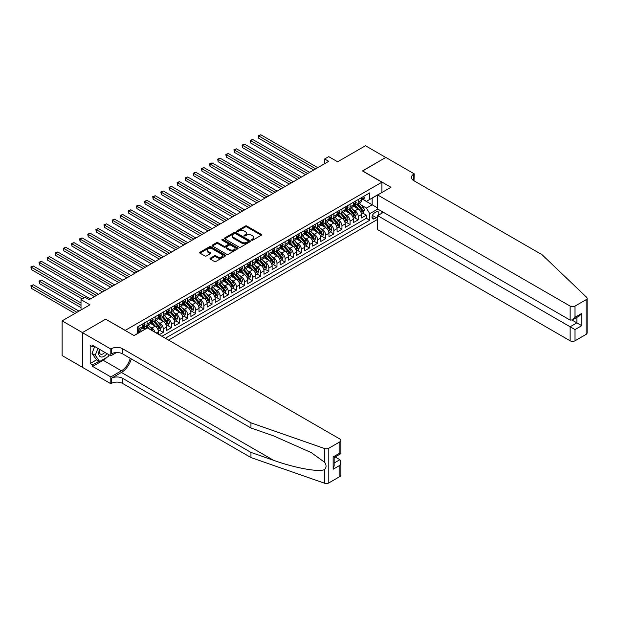 <?xml version="1.0" encoding="UTF-8"?>
<svg xmlns="http://www.w3.org/2000/svg" width="618" height="618" viewBox="0 0 618 618"><rect width="100%" height="100%" fill="white"/><g stroke="black" fill="none" stroke-linecap="round" stroke-linejoin="round"><path stroke-width="0.93" d="M251.665 240.163A0.788 0.456 0 0 0 252.785 240.163L261.252 235.273A1.128 0.649 0 0 0 261.584 234.809A1.128 0.649 0 0 0 261.252 234.353L246.906 226.064A1.128 0.649 0 0 0 245.307 226.064L236.841 230.954A0.788 0.456 0 0 0 237.953 231.603L239.05 230.97A3.608 2.086 0 0 1 244.156 230.97L245.346 231.657A3.608 2.086 0 0 1 246.404 233.133A3.608 2.086 0 0 1 245.346 234.601L244.257 235.234A0.788 0.456 0 0 0 245.369 235.883L246.466 235.249A3.608 2.086 0 0 1 251.565 235.249L252.762 235.937A3.608 2.086 0 0 1 253.82 237.412A3.608 2.086 0 0 1 252.762 238.88L251.665 239.514A0.788 0.456 0 0 0 251.665 240.163L251.665 239.514M210.313 258.193A1.128 0.649 0 0 0 209.981 258.648A1.128 0.649 0 0 0 210.313 259.112L214.338 261.437A1.128 0.649 0 0 0 215.937 261.437L225.338 256.006A1.128 0.649 0 0 0 225.67 255.543A1.128 0.649 0 0 0 225.338 255.087L210.993 246.798A1.128 0.649 0 0 0 209.394 246.798L199.993 252.229A1.128 0.649 0 0 0 199.66 252.692A1.128 0.649 0 0 0 199.993 253.148L204.852 255.96A1.128 0.649 0 0 0 206.443 255.96L210.475 253.635A1.128 0.649 0 0 0 210.8 253.171A1.128 0.649 0 0 0 210.475 252.716L208.057 251.325A3.013 1.738 0 0 1 207.177 250.089A3.013 1.738 0 0 1 209.038 248.482A3.013 1.738 0 0 1 212.329 248.861L221.769 254.315A3.013 1.738 0 0 1 222.658 255.543A3.013 1.738 0 0 1 220.796 257.15A3.013 1.738 0 0 1 217.505 256.779L215.937 255.867A1.128 0.649 0 0 0 214.338 255.867L210.313 258.193L210.313 259.112M105.778 319.251L125.276 330.36L381.916 182.194L362.426 170.939L385.771 157.459L365.47 145.732L337.652 161.792L328.722 156.64L324.659 158.981L328.722 161.329L89.131 299.653L85.068 297.304L81.012 299.653L81.012 309.966M105.778 319.112L82.433 332.592L62.124 320.866L89.942 304.805L81.012 299.653M239.135 247.123A1.128 0.649 0 0 0 240.726 247.123L250.136 241.692A1.128 0.649 0 0 0 250.46 241.229A1.128 0.649 0 0 0 250.136 240.773L235.782 232.484A1.128 0.649 0 0 0 234.191 232.484L224.782 237.915A1.128 0.649 0 0 0 224.45 238.378A1.128 0.649 0 0 0 224.782 238.834L239.135 247.123M222.349 240.332A0.788 0.456 0 0 1 223.144 240.441L237.721 248.853L228.328 254.276A1.128 0.649 0 0 1 226.736 254.276L212.383 245.995L216.408 243.685L216.408 242.75L212.383 245.076A1.128 0.649 0 0 0 212.059 245.531A1.128 0.649 0 0 0 212.383 245.995L212.383 245.076M216.408 243.685A1.128 0.649 0 0 1 218.007 243.685L218.007 242.75A1.128 0.649 0 0 0 216.408 242.75M218.007 242.75L223.824 246.111A1.128 0.649 0 0 0 225.423 246.111L228.088 244.566A1.128 0.649 0 0 0 228.421 244.11A1.128 0.649 0 0 0 228.088 243.646L222.032 240.147A0.788 0.456 0 0 1 223.144 239.506L237.737 247.926A1.128 0.649 0 0 1 238.069 248.39A1.128 0.649 0 0 1 237.737 248.845L237.737 247.926M82.387 367.262L62.124 355.566L62.124 320.866M159.22 334.724L163.283 332.376L159.583 330.244M157.992 322.156L160.031 323.33A4.596 2.65 60 0 1 163.283 328.954L166.528 327.076L166.528 330.506L171.402 327.687L167.71 325.555M166.118 317.467L168.158 318.641A4.596 2.65 60 0 1 171.402 324.265L174.655 322.395L174.655 325.817L179.521 322.998L175.829 320.866M174.237 312.778L176.277 313.952A4.596 2.65 60 0 1 179.521 319.576L182.773 317.706L182.773 321.128L187.648 318.309L183.948 316.177M182.356 308.088L184.396 309.263A4.596 2.65 60 0 1 187.648 314.886L190.892 313.017L190.892 316.439L195.767 313.62L192.074 311.487M190.483 303.399L192.522 304.574A4.596 2.65 60 0 1 195.767 310.197L199.019 308.328L199.019 311.75L203.886 308.93L200.193 306.798M198.602 298.71L200.641 299.885A4.596 2.65 60 0 1 203.886 305.508L207.138 303.639L207.138 307.061L212.013 304.241L208.312 302.109M206.721 294.021L208.76 295.195A4.596 2.65 60 0 1 212.013 300.819L215.257 298.95L215.257 302.372L220.132 299.56L216.439 297.42M214.848 289.332L216.887 290.506A4.596 2.65 60 0 1 220.132 296.13L223.384 294.261L223.384 297.683L228.251 294.871L224.558 292.731M222.967 284.643L225.006 285.817A4.596 2.65 60 0 1 228.251 291.441L231.503 289.572L231.503 292.994L236.377 290.182L232.677 288.042M231.086 279.954L233.125 281.128A4.596 2.65 60 0 1 236.377 286.752L239.622 284.883L239.622 288.305L244.496 285.493L240.804 283.353M239.212 275.265L241.252 276.439A4.596 2.65 60 0 1 244.496 282.063L247.748 280.193L247.748 283.616L252.615 280.804L248.923 278.664M247.331 270.576L249.371 271.75A4.596 2.65 60 0 1 252.615 277.374L255.867 275.504L255.867 278.927L260.742 276.115L257.042 273.975M255.45 265.887L257.49 267.061A4.596 2.65 60 0 1 260.742 272.685L263.986 270.815L263.986 274.238L268.861 271.426L265.168 269.286M263.577 261.198L265.616 262.372A4.596 2.65 60 0 1 268.861 268.003L272.113 266.126L272.113 269.548L276.98 266.737L273.287 264.597M271.696 256.509L273.735 257.683A4.596 2.65 60 0 1 276.98 263.314L280.232 261.437L280.232 264.859L285.107 262.047L281.406 259.908M279.815 251.82L281.854 252.994A4.596 2.65 60 0 1 285.107 258.625L288.351 256.748L288.351 260.17L293.226 257.358L289.533 255.219M287.942 247.13L289.981 248.305A4.596 2.65 60 0 1 293.226 253.936L296.478 252.059L296.478 255.481L301.345 252.669L297.652 250.529M296.061 242.441L298.1 243.616A4.596 2.65 60 0 1 301.345 249.247L304.597 247.37L304.597 250.792L309.471 247.98L305.771 245.848M304.18 237.752L306.219 238.927A4.596 2.65 60 0 1 309.471 244.558L312.716 242.681L312.716 246.103L317.59 243.291L313.898 241.159M312.306 233.063L314.346 234.237A4.596 2.65 60 0 1 317.59 239.869L320.842 237.992L320.842 241.414L325.717 238.602L322.017 236.47M320.425 228.374L322.465 229.548A4.596 2.65 60 0 1 325.717 235.18L328.961 233.303L328.961 236.725L333.836 233.913L330.136 231.781M328.544 223.685L330.584 224.859A4.596 2.65 60 0 1 333.836 230.491L337.08 228.614L337.08 232.036L341.955 229.224L338.262 227.092M336.671 218.996L338.71 220.17A4.596 2.65 60 0 1 341.955 225.802L345.207 223.925L345.207 227.347L350.082 224.535L346.381 222.403M344.79 214.307L346.829 215.481A4.596 2.65 60 0 1 350.082 221.113L353.326 219.236L353.326 222.658L358.201 219.846L358.201 216.424A4.596 2.65 -120 0 0 354.948 210.792L352.909 209.618M354.5 217.714L358.201 219.846M144.682 329.471L142.016 327.934M158.409 334.253L158.409 331.766A4.596 2.65 -120 0 0 155.157 326.142L150.135 323.245M154.971 332.268A4.596 2.65 60 0 0 151.912 328.019L149.873 326.837M166.528 327.076A4.596 2.65 -120 0 0 163.283 321.453L158.262 318.556M174.655 322.395A4.596 2.65 -120 0 0 171.402 316.764L166.381 313.867M182.773 317.706A4.596 2.65 -120 0 0 179.521 312.075L174.5 309.178M190.892 313.017A4.596 2.65 -120 0 0 187.648 307.385L182.627 304.489M199.019 308.328A4.596 2.65 -120 0 0 195.767 302.696L190.746 299.8M207.138 303.639A4.596 2.65 -120 0 0 203.886 298.007L198.865 295.11M215.257 298.95A4.596 2.65 -120 0 0 212.013 293.318L206.991 290.421M223.384 294.261A4.596 2.65 -120 0 0 220.132 288.629L215.11 285.732M231.503 289.572A4.596 2.65 -120 0 0 228.251 283.94L223.229 281.043M239.622 284.883A4.596 2.65 -120 0 0 236.377 279.251L231.356 276.354M247.748 280.193A4.596 2.65 -120 0 0 244.496 274.562L239.475 271.665M255.867 275.504A4.596 2.65 -120 0 0 252.615 269.873L247.594 266.976M263.986 270.815A4.596 2.65 -120 0 0 260.742 265.184L255.721 262.287M272.113 266.126A4.596 2.65 -120 0 0 268.861 260.495L263.84 257.598M280.232 261.437A4.596 2.65 -120 0 0 276.98 255.806L271.959 252.909M288.351 256.748A4.596 2.65 -120 0 0 285.107 251.117L280.085 248.22M296.478 252.059A4.596 2.65 -120 0 0 293.226 246.427L288.204 243.531M304.597 247.37A4.596 2.65 -120 0 0 301.345 241.738L296.323 238.842M312.716 242.681A4.596 2.65 -120 0 0 309.471 237.049L304.45 234.152M320.842 237.992A4.596 2.65 -120 0 0 317.59 232.36L312.569 229.463M328.961 233.303A4.596 2.65 -120 0 0 325.717 227.671L320.688 224.774M337.08 228.614A4.596 2.65 -120 0 0 333.836 222.982L328.815 220.085M345.207 223.925A4.596 2.65 -120 0 0 341.955 218.293L336.934 215.396M353.326 219.236A4.596 2.65 -120 0 0 350.082 213.604L345.053 210.707M378.386 215.219A3.561 2.055 120 0 0 378.092 211.696A3.561 2.055 120 0 0 376.308 211.874L374.523 212.901A3.561 2.055 120 0 0 372.198 216.045A3.561 2.055 120 0 0 372.747 218.896A3.561 2.055 120 0 0 374.523 218.718L376.308 217.69A3.561 2.055 120 0 0 377.652 216.47M168.521 340.093L377.652 219.351M381.916 182.194L381.916 192.507M381.916 211.449L381.916 213.187M165.354 338.262L369.734 220.263L369.734 213.704L366.482 208.073L361.036 204.929M134.006 335.543L137.459 333.55L137.459 326.984L369.734 192.886L369.734 199.444L378.664 194.384M377.776 209.062L369.734 213.704M143.747 325.933L143.793 325.956A4.596 2.65 60 0 0 146.087 326.18L149.332 324.303A4.596 2.65 -120 0 0 150.29 322.202L150.29 319.576M151.866 321.244L151.912 321.267A4.596 2.65 60 0 0 154.206 321.491L157.459 319.614A4.596 2.65 -120 0 0 158.409 317.513L158.409 314.886M159.992 316.555L160.031 316.578A4.596 2.65 60 0 0 162.333 316.802L165.578 314.925A4.596 2.65 -120 0 0 166.528 312.824L166.528 310.197M168.111 311.866L168.158 311.889A4.596 2.65 60 0 0 170.452 312.113L173.697 310.244A4.596 2.65 -120 0 0 174.655 308.135L174.655 305.508M176.23 307.177L176.277 307.2A4.596 2.65 60 0 0 178.571 307.424L181.823 305.555A4.596 2.65 -120 0 0 182.773 303.446L182.773 300.819M184.357 302.488L184.396 302.511A4.596 2.65 60 0 0 186.698 302.735L189.942 300.866A4.596 2.65 -120 0 0 190.892 298.757L190.892 296.13M192.476 297.799L192.522 297.822A4.596 2.65 60 0 0 194.817 298.046L198.061 296.176A4.596 2.65 -120 0 0 199.019 294.068L199.019 291.441M200.595 293.11L200.641 293.133A4.596 2.65 60 0 0 202.936 293.357L206.188 291.487A4.596 2.65 -120 0 0 207.138 289.379L207.138 286.752M208.722 288.421L208.76 288.444A4.596 2.65 60 0 0 211.062 288.668L214.307 286.798A4.596 2.65 -120 0 0 215.257 284.689L215.257 282.063M216.841 283.732L216.887 283.755A4.596 2.65 60 0 0 219.181 283.979L222.426 282.109A4.596 2.65 -120 0 0 223.384 280L223.384 277.374M224.96 279.042L225.006 279.066A4.596 2.65 60 0 0 227.3 279.29L230.553 277.42A4.596 2.65 -120 0 0 231.503 275.311L231.503 272.685M233.086 274.353L233.125 274.377A4.596 2.65 60 0 0 235.427 274.601L238.672 272.731A4.596 2.65 -120 0 0 239.622 270.622L239.622 267.996M241.205 269.664L241.252 269.687A4.596 2.65 60 0 0 243.546 269.911L246.798 268.042A4.596 2.65 -120 0 0 247.748 265.933L247.748 263.307M249.324 264.975L249.371 264.998A4.596 2.65 60 0 0 251.665 265.222L254.917 263.353A4.596 2.65 -120 0 0 255.867 261.244L255.867 258.625M257.451 260.286L257.49 260.309A4.596 2.65 60 0 0 259.792 260.533L263.036 258.664A4.596 2.65 -120 0 0 263.986 256.555L263.986 253.936M265.57 255.597L265.616 255.62A4.596 2.65 60 0 0 267.911 255.852L271.163 253.975A4.596 2.65 -120 0 0 272.113 251.866L272.113 249.247M273.689 250.908L273.735 250.931A4.596 2.65 60 0 0 276.03 251.163L279.282 249.286A4.596 2.65 -120 0 0 280.232 247.177L280.232 244.558M281.816 246.219L281.854 246.242A4.596 2.65 60 0 0 284.156 246.474L287.401 244.597A4.596 2.65 -120 0 0 288.351 242.488L288.351 239.869M289.935 241.53L289.981 241.553A4.596 2.65 60 0 0 292.275 241.785L295.528 239.908A4.596 2.65 -120 0 0 296.478 237.806L296.478 235.18M298.054 236.841L298.1 236.864A4.596 2.65 60 0 0 300.394 237.096L303.647 235.219A4.596 2.65 -120 0 0 304.597 233.117L304.597 230.491M306.18 232.152L306.219 232.175A4.596 2.65 60 0 0 308.521 232.407L311.766 230.529A4.596 2.65 -120 0 0 312.716 228.428L312.716 225.802M314.299 227.463L314.346 227.486A4.596 2.65 60 0 0 316.64 227.718L319.892 225.84A4.596 2.65 -120 0 0 320.842 223.739L320.842 221.113M322.418 222.774L322.465 222.797A4.596 2.65 60 0 0 324.759 223.028L328.011 221.151A4.596 2.65 -120 0 0 328.961 219.05L328.961 216.424M330.545 218.084L330.584 218.108A4.596 2.65 60 0 0 332.886 218.339L336.13 216.462A4.596 2.65 -120 0 0 337.08 214.361L337.08 211.735M338.664 213.395L338.71 213.419A4.596 2.65 60 0 0 341.005 213.65L344.257 211.773A4.596 2.65 -120 0 0 345.207 209.672L345.207 207.045M346.783 208.706L346.829 208.729A4.596 2.65 60 0 0 349.124 208.961L352.376 207.084A4.596 2.65 -120 0 0 353.326 204.983L353.326 202.356M161.939 336.292L366.319 218.293L366.319 215.157L361.445 217.969L361.445 214.546A4.596 2.65 -120 0 0 358.201 208.923L353.179 206.018M354.91 204.017L354.948 204.04A4.596 2.65 -120 0 0 357.25 204.272A4.596 2.65 -120 0 0 358.201 202.163L358.201 199.544M357.25 204.272L360.495 202.395A4.596 2.65 -120 0 0 361.445 200.294L361.445 197.667M138.919 326.142L138.919 328.768A4.596 2.65 60 0 1 137.968 330.869A4.596 2.65 60 0 1 137.459 331.055M137.968 330.869L141.213 328.992A4.596 2.65 -120 0 0 142.163 326.891L142.163 324.265M147.038 321.453L147.038 324.079A4.596 2.65 60 0 1 146.087 326.18M155.157 316.764L155.157 319.39A4.596 2.65 60 0 1 154.206 321.491M163.283 312.075L163.283 314.701A4.596 2.65 60 0 1 162.333 316.802M171.402 307.385L171.402 310.012A4.596 2.65 60 0 1 170.452 312.113M179.521 302.696L179.521 305.323A4.596 2.65 60 0 1 178.571 307.424M187.648 298.007L187.648 300.634A4.596 2.65 60 0 1 186.698 302.735M195.767 293.318L195.767 295.945A4.596 2.65 60 0 1 194.817 298.046M203.886 288.629L203.886 291.256A4.596 2.65 60 0 1 202.936 293.357M212.013 283.94L212.013 286.567A4.596 2.65 60 0 1 211.062 288.668M220.132 279.251L220.132 281.878A4.596 2.65 60 0 1 219.181 283.979M228.251 274.562L228.251 277.188A4.596 2.65 60 0 1 227.3 279.29M236.377 269.873L236.377 272.499A4.596 2.65 60 0 1 235.427 274.601M244.496 265.184L244.496 267.81A4.596 2.65 60 0 1 243.546 269.911M252.615 260.495L252.615 263.121A4.596 2.65 60 0 1 251.665 265.222M260.742 255.806L260.742 258.432A4.596 2.65 60 0 1 259.792 260.533M268.861 251.117L268.861 253.743A4.596 2.65 60 0 1 267.911 255.852M276.98 246.427L276.98 249.054A4.596 2.65 60 0 1 276.03 251.163M285.107 241.738L285.107 244.365A4.596 2.65 60 0 1 284.156 246.474M293.226 237.049L293.226 239.676A4.596 2.65 60 0 1 292.275 241.785M301.345 232.36L301.345 234.987A4.596 2.65 60 0 1 300.394 237.096M309.471 227.671L309.471 230.298A4.596 2.65 60 0 1 308.521 232.407M317.59 222.982L317.59 225.609A4.596 2.65 60 0 1 316.64 227.718M325.717 218.293L325.717 220.92A4.596 2.65 60 0 1 324.759 223.028M333.836 213.604L333.836 216.23A4.596 2.65 60 0 1 332.886 218.339M341.955 208.915L341.955 211.541A4.596 2.65 60 0 1 341.005 213.65M350.082 204.226L350.082 206.852A4.596 2.65 60 0 1 349.124 208.961M350.082 221.113L350.082 224.535M341.955 225.802L341.955 229.224M333.836 230.491L333.836 233.913M325.717 235.18L325.717 238.602M317.59 239.869L317.59 243.291M309.471 244.558L309.471 247.98M301.345 249.247L301.345 252.669M293.226 253.936L293.226 257.358M285.107 258.625L285.107 262.047M276.98 263.314L276.98 266.737M268.861 268.003L268.861 271.426M260.742 272.685L260.742 276.115M252.615 277.374L252.615 280.804M244.496 282.063L244.496 285.493M236.377 286.752L236.377 290.182M228.251 291.441L228.251 294.871M220.132 296.13L220.132 299.56M212.013 300.819L212.013 304.241M203.886 305.508L203.886 308.93M195.767 310.197L195.767 313.62M187.648 314.886L187.648 318.309M179.521 319.576L179.521 322.998M171.402 324.265L171.402 327.687M163.283 328.954L163.283 332.376M366.482 208.073L372.167 204.79L372.167 198.038L378.664 194.291M362.866 199.421L377.652 207.957M363.029 199.328L366.482 201.321L369.734 199.444M324.659 158.981L324.659 163.67M362.627 213.025L366.319 215.157M366.319 218.293L369.734 220.263M251.982 240.271L252.762 239.823A3.608 2.086 0 0 0 253.82 238.347L253.82 237.412M246.404 233.133L246.404 234.067A3.608 2.086 0 0 1 245.346 235.543L244.566 235.991M261.236 235.28L246.906 227.007A1.128 0.649 0 0 0 245.307 227.007L237.157 231.711M250.12 241.7L235.782 233.426A1.128 0.649 0 0 0 234.191 233.426L224.797 238.849M248.142 241.553A0.788 0.456 0 0 0 248.142 240.912L235.543 233.635A0.788 0.456 0 0 0 234.431 233.635L233.272 234.307A3.608 2.086 0 0 0 232.214 235.775A3.608 2.086 0 0 0 233.272 237.25L241.885 242.217A3.608 2.086 0 0 0 246.984 242.217L248.142 241.553L248.142 242.488A0.788 0.456 0 0 0 248.374 242.171L248.374 241.229M232.214 235.775L232.214 236.717A3.608 2.086 0 0 0 233.272 238.185L233.272 237.25M248.142 242.488L246.984 243.16A3.608 2.086 0 0 1 241.885 243.16L233.272 238.185M218.007 243.685L223.824 247.046A1.128 0.649 0 0 0 225.423 247.046L228.088 245.508A1.128 0.649 0 0 0 228.421 245.045L228.421 244.11M229.865 249.595A3.013 1.738 0 0 0 233.148 249.973A3.013 1.738 0 0 0 235.01 248.366A3.013 1.738 0 0 0 234.129 247.13L230.8 245.215A1.128 0.649 0 0 0 229.208 245.215L226.536 246.752A1.128 0.649 0 0 0 226.203 247.215A1.128 0.649 0 0 0 226.536 247.671L229.865 249.595L229.865 250.537A3.013 1.738 0 0 0 233.148 250.908A3.013 1.738 0 0 0 235.01 249.301L235.01 248.366M226.203 247.215L226.203 248.15A1.128 0.649 0 0 0 226.536 248.614L226.536 247.671M229.865 250.537L226.536 248.614M222.658 255.543L222.658 256.485A3.013 1.738 0 0 1 220.796 258.092A3.013 1.738 0 0 1 217.505 257.714L215.937 256.802A1.128 0.649 0 0 0 214.338 256.802L210.329 259.12M207.177 250.089L207.177 251.032A3.013 1.738 0 0 0 208.057 252.26L208.057 251.325M210.475 252.716L210.475 253.635L208.057 252.26M225.338 255.087L225.338 256.006L210.993 247.741A1.128 0.649 0 0 0 209.394 247.741L200.008 253.156L199.993 252.229M361.383 213.743L363.477 212.53L364.288 210.182A3.044 1.754 -120 0 0 363.106 207.324L359.398 203.028M358.649 209.216L354.408 204.303M356.238 207.787L353.774 204.937A7.292 4.21 -120 0 0 353.55 204.682M258.749 157.034L297.451 179.374L242.511 147.656L242.511 145.315L244.535 144.141L301.514 177.034M356.833 204.434L360.588 208.784A3.044 1.754 60 0 1 361.669 210.877L362.65 210.313A3.044 1.754 -120 0 0 361.561 208.22L357.853 203.925M357.057 204.365L361.09 209.031A1.553 0.896 60 0 1 361.476 209.641L362.65 210.313M363.6 196.424L364.288 197.621A3.044 1.754 60 0 1 363.662 198.965L362.117 199.853A3.044 1.754 -120 0 0 362.65 199.158L362.581 198.888M315.721 168.83L258.749 135.937L260.781 134.763L317.752 167.656M361.553 200L361.561 200A3.044 1.754 -120 0 0 362.117 199.853M362.256 198.926L362.65 199.158L361.669 199.714A3.044 1.754 60 0 1 361.445 200.147M313.697 170.004L258.749 138.278L258.749 135.937L258.301 135.674L260.781 134.763M258.749 138.278L258.301 135.674M99.645 349.371A7.462 4.311 120 0 0 101.398 357.026A7.462 4.311 120 0 0 106.968 353.596M99.892 349.518A5.114 2.951 120 0 0 100.518 354.091A5.114 2.951 120 0 0 101.267 354.323A5.114 2.951 120 0 0 104.79 352.345M109.062 354.809L108.42 356.455L99.652 361.522L96.4 359.645L92.02 353.403L94.693 346.513M99.652 361.522L95.265 355.28L97.938 348.39M92.02 353.403L95.265 355.28M383.415 212.322L377.652 215.651L377.652 229.664L570.128 340.796L570.128 326.775L576.872 322.882L576.872 317.389M377.652 215.651L575.003 329.587L575.003 340.796L586.088 334.392L586.088 299.699A3.445 1.993 0 0 0 587.1 298.293A3.445 1.993 0 0 0 586.606 297.258L542.11 254.755L413.79 180.665A8.042 4.643 180 0 1 411.433 177.389A8.042 4.643 180 0 1 413.79 174.106L414.238 173.843L385.81 157.435L362.542 171.008M362.542 170.869L390.97 187.277L377.652 194.971L570.128 306.095A3.445 1.993 0 0 0 575.003 306.095L586.088 299.699M414.238 173.843L413.998 180.788M377.652 194.971L377.652 208.992L570.128 320.116L570.128 306.095M587.1 298.293L587.1 332.986A3.445 1.993 180 0 1 586.088 334.392M575.003 340.796A3.445 1.993 180 0 1 570.128 340.796M412.778 179.954A8.042 4.643 180 0 1 413.79 179.235L413.79 174.106M572.083 320.116L581.747 325.694L575.003 329.587M575.003 306.095L575.003 317.304L572.569 319.877L570.128 320.116M575.003 317.304L581.747 313.411L579.305 315.983L572.569 319.877M339.885 476.54L339.885 465.331L340.897 461.94L340.897 475.134A3.445 1.993 180 0 1 339.885 476.54L328.799 482.944A3.445 1.993 180 0 1 324.581 483.237L250.954 457.552L250.954 452.415L122.634 378.332A8.042 4.643 -0 0 0 111.263 378.332L121.414 372.469A14.963 8.637 120 0 0 131.302 358.904M250.954 452.415L273.527 460.294C295.11 468.073 319.212 472.422 324.581 469.518C326.536 467.509 326.536 465.091 324.581 462.256L311.333 452.631L273.527 435.86L250.954 427.988L122.634 353.898A8.042 4.643 -0 0 0 111.263 353.898L111.263 348.768L110.815 349.023L82.387 332.615L105.663 319.182L134.083 335.589L147.401 327.903L339.885 439.027A3.445 1.993 -0 0 1 340.897 440.433A3.445 1.993 -0 0 1 339.885 441.839L328.799 448.243L328.799 482.944M250.954 457.552L122.634 383.461A8.042 4.643 -0 0 0 111.263 383.461L110.815 383.724L82.387 367.308L82.387 332.615M250.954 427.988L250.954 422.851L122.634 348.768A8.042 4.643 -0 0 0 111.263 348.768M324.581 462.256L324.581 448.537L250.954 422.851M106.806 357.389A12.924 7.462 -60 0 1 103.221 360.302L92.623 366.42L92.623 364.921L99.081 361.19M93.921 346.072L92.623 346.822L90.189 345.416L90.189 363.515L92.623 364.921M92.623 346.822L92.623 345.323L110.815 355.821L110.815 349.023M110.815 383.724L110.815 376.926L121.414 370.808A12.924 7.462 120 0 0 130.166 358.247M92.623 366.42L110.815 376.926M335.126 456.957L339.885 459.707L340.897 461.94M116.485 352.546L110.815 355.821M324.581 448.537A3.445 1.993 -0 0 0 328.799 448.243M90.189 363.515L96.647 359.784M339.885 465.331L333.141 469.224L334.153 465.833L334.153 457.521L340.897 453.635L340.897 440.433M333.141 469.224L333.141 456.941C334.462 457.699 334.462 457.699 333.141 456.941L339.885 453.048C341.198 453.805 341.198 453.805 339.885 453.048L339.885 441.839M353.257 218.432L355.358 217.219L356.169 214.871A3.044 1.754 -120 0 0 354.987 212.013L351.271 207.718M350.53 213.905L346.289 208.992M348.119 212.476L345.655 209.626A7.292 4.21 -120 0 0 345.431 209.371M250.63 161.723L289.324 184.064L234.384 152.345L234.384 150.004L236.416 148.83L293.388 181.723M348.714 209.123L352.469 213.473A3.044 1.754 60 0 1 353.55 215.566L354.523 215.002A3.044 1.754 -120 0 0 353.442 212.909L349.726 208.614M348.931 209.054L352.963 213.72A1.553 0.896 60 0 1 353.357 214.33L354.523 215.002M345.138 223.121L347.239 221.908L348.05 219.56A3.044 1.754 -120 0 0 346.86 216.702L343.152 212.407M342.411 218.594L338.17 213.681M339.993 217.165L337.536 214.315A7.292 4.21 -120 0 0 337.304 214.06M242.511 166.412L281.205 188.753L226.265 157.034L226.265 154.693L228.297 153.519L285.269 186.412M340.588 213.813L344.342 218.162A3.044 1.754 60 0 1 345.431 220.255L346.404 219.691A3.044 1.754 -120 0 0 345.315 217.598L341.607 213.303M340.812 213.743L344.844 218.409A1.553 0.896 60 0 1 345.238 219.019L346.404 219.691M337.019 227.81L339.112 226.597L339.923 224.249A3.044 1.754 -120 0 0 338.741 221.391L335.033 217.096M334.284 223.283L330.043 218.37M331.874 221.854L329.409 219.004A7.292 4.21 -120 0 0 329.185 218.749M234.384 171.101L273.086 193.442L218.146 161.723L218.146 159.382L220.17 158.208L277.15 191.101M332.469 218.502L336.223 222.851A3.044 1.754 60 0 1 337.304 224.944L338.285 224.38A3.044 1.754 -120 0 0 337.196 222.287L333.488 217.992M332.693 218.432L336.725 223.098A1.553 0.896 60 0 1 337.111 223.708L338.285 224.38M328.892 232.499L330.993 231.286L331.804 228.938A3.044 1.754 -120 0 0 330.622 226.08L326.907 221.785M326.165 227.972L321.924 223.059M323.755 226.543L321.29 223.693A7.292 4.21 -120 0 0 321.066 223.438M226.265 175.79L264.96 198.131L210.02 166.412L210.02 164.071L212.051 162.897L269.023 195.79M324.35 223.191L328.104 227.54A3.044 1.754 60 0 1 329.185 229.633L330.159 229.069A3.044 1.754 -120 0 0 329.077 226.976L325.362 222.681M324.566 223.121L328.598 227.787A1.553 0.896 60 0 1 328.992 228.397L330.159 229.069M355.481 201.113L356.169 202.31A3.044 1.754 60 0 1 355.535 203.654L353.998 204.543A3.044 1.754 -120 0 0 354.523 203.847L354.462 203.577M307.602 173.519L250.63 140.626L252.662 139.452L309.633 172.345M353.426 204.689L353.442 204.689A3.044 1.754 -120 0 0 353.998 204.543M354.129 203.616L354.523 203.847L353.55 204.404A3.044 1.754 60 0 1 353.326 204.836M305.57 174.685L250.63 142.967L250.63 140.626L250.182 140.363L252.662 139.452M250.63 142.967L250.182 140.363M347.355 205.802L348.05 206.999A3.044 1.754 60 0 1 347.416 208.343L345.871 209.232A3.044 1.754 -120 0 0 346.404 208.529L346.343 208.266M299.483 178.208L242.063 145.052L244.535 144.141M345.308 209.378L345.315 209.378A3.044 1.754 -120 0 0 345.871 209.232M346.01 208.305L346.404 208.529L345.431 209.093A3.044 1.754 60 0 1 345.207 209.525M242.511 147.656L242.063 145.052M339.236 210.491L339.923 211.688A3.044 1.754 60 0 1 339.297 213.032L337.752 213.921A3.044 1.754 -120 0 0 338.285 213.218L338.216 212.955M291.356 182.897L233.936 149.741L236.416 148.83M337.189 214.067L337.196 214.067A3.044 1.754 -120 0 0 337.752 213.921M337.891 212.994L338.285 213.218L337.304 213.782A3.044 1.754 60 0 1 337.08 214.214M234.384 152.345L233.936 149.741M331.117 215.18L331.804 216.377A3.044 1.754 60 0 1 331.171 217.721L329.633 218.61A3.044 1.754 -120 0 0 330.159 217.907L330.097 217.644M283.237 187.586L225.817 154.43L228.297 153.519M329.062 218.757L329.077 218.757A3.044 1.754 -120 0 0 329.633 218.61M329.765 217.683L330.159 217.907L329.185 218.471A3.044 1.754 60 0 1 328.961 218.903M226.265 157.034L225.817 154.43M320.773 237.188L322.874 235.976L323.685 233.627A3.044 1.754 -120 0 0 322.496 230.769L318.788 226.474M318.046 232.662L313.805 227.748M315.628 231.232L313.171 228.382A7.292 4.21 -120 0 0 312.94 228.127M218.146 180.479L256.841 202.82L201.901 171.101L201.901 168.76L203.932 167.586L260.904 200.479M316.223 227.88L319.977 232.229A3.044 1.754 60 0 1 321.066 234.322L322.04 233.758A3.044 1.754 -120 0 0 320.951 231.665L317.243 227.37M316.447 227.81L320.479 232.476A1.553 0.896 60 0 1 320.873 233.086L322.04 233.758M322.99 219.869L323.685 221.066A3.044 1.754 60 0 1 323.052 222.41L321.507 223.299A3.044 1.754 -120 0 0 322.04 222.596L321.978 222.326M275.118 192.275L217.698 159.12L220.17 158.208M320.943 223.446L320.951 223.446A3.044 1.754 -120 0 0 321.507 223.299M321.646 222.372L322.04 222.596L321.066 223.16A3.044 1.754 60 0 1 320.842 223.592M218.146 161.723L217.698 159.12M312.654 241.877L314.747 240.665L315.559 238.316A3.044 1.754 -120 0 0 314.377 235.458L310.669 231.163M309.919 237.351L305.678 232.438M307.509 235.921L305.045 233.071A7.292 4.21 -120 0 0 304.821 232.816M210.02 185.168L248.722 207.509L193.782 175.79L193.782 173.449L195.806 172.275L252.777 205.168M308.104 232.569L311.858 236.91A3.044 1.754 60 0 1 312.94 239.011L313.921 238.448A3.044 1.754 -120 0 0 312.832 236.354L309.124 232.059M308.328 232.499L312.36 237.165A1.553 0.896 60 0 1 312.747 237.775L313.921 238.448M314.871 224.558L315.559 225.755A3.044 1.754 60 0 1 314.933 227.1L313.388 227.988A3.044 1.754 -120 0 0 313.921 227.285L313.851 227.015M266.991 196.964L209.572 163.809L212.051 162.897M312.824 228.135L312.832 228.135A3.044 1.754 -120 0 0 313.388 227.988M313.527 227.061L313.921 227.285L312.94 227.849A3.044 1.754 60 0 1 312.716 228.281M210.02 166.412L209.572 163.809M304.527 246.567L306.628 245.354L307.44 243.005A3.044 1.754 -120 0 0 306.258 240.147L302.542 235.852M301.8 242.04L297.559 237.127M299.39 240.611L296.926 237.76A7.292 4.21 -120 0 0 296.702 237.505M201.901 189.857L240.595 212.198L185.655 180.479L185.655 178.138L187.687 176.964L244.658 209.857M299.985 237.258L303.739 241.599A3.044 1.754 60 0 1 304.821 243.701L305.794 243.137A3.044 1.754 -120 0 0 304.713 241.043L300.997 236.74M300.201 237.188L304.234 241.854A1.553 0.896 60 0 1 304.628 242.465L305.794 243.137M306.752 229.247L307.44 230.444A3.044 1.754 60 0 1 306.806 231.789L305.269 232.677A3.044 1.754 -120 0 0 305.794 231.974L305.732 231.704M258.872 201.653L201.453 168.498L203.932 167.586M304.697 232.824L304.713 232.824A3.044 1.754 -120 0 0 305.269 232.677M305.4 231.75L305.794 231.974L304.821 232.538A3.044 1.754 60 0 1 304.597 232.971M201.901 171.101L201.453 168.498M296.408 251.256L298.509 250.043L299.321 247.694A3.044 1.754 -120 0 0 298.131 244.836L294.423 240.541M293.681 246.729L289.44 241.816M291.263 245.3L288.807 242.449A7.292 4.21 -120 0 0 288.575 242.194M193.782 194.546L232.476 216.887L177.536 185.168L177.536 182.828L179.568 181.653L236.539 214.546M291.858 241.947L295.613 246.288A3.044 1.754 60 0 1 296.702 248.39L297.675 247.826A3.044 1.754 -120 0 0 296.586 245.732L292.878 241.429M292.082 241.877L296.115 246.543A1.553 0.896 60 0 1 296.509 247.154L297.675 247.826M298.625 233.936L299.297 235.095A3.044 1.754 60 0 1 298.687 236.478L297.142 237.366A3.044 1.754 -120 0 0 297.675 236.663L297.613 236.393M250.754 206.342L193.334 173.187L195.806 172.275M296.578 237.513L296.586 237.513A3.044 1.754 -120 0 0 297.142 237.366M297.281 236.439L297.675 236.663L296.702 237.227A3.044 1.754 60 0 1 296.478 237.66M193.782 175.79L193.334 173.187M288.289 255.945L290.383 254.732L291.194 252.383A3.044 1.754 -120 0 0 290.012 249.525L286.296 245.23M285.555 251.418L281.314 246.505M283.144 249.989L280.68 247.138A7.292 4.21 -120 0 0 280.456 246.883M185.655 199.235L224.357 221.576L169.417 189.857L169.417 187.517L171.441 186.342L228.413 219.236M283.739 246.636L287.494 250.978A3.044 1.754 60 0 1 288.575 253.079L289.556 252.515A3.044 1.754 -120 0 0 288.467 250.421L284.759 246.119M283.963 246.567L287.996 251.232A1.553 0.896 60 0 1 288.382 251.843L289.556 252.515M290.506 238.625L291.194 239.815A3.044 1.754 60 0 1 290.568 241.167L289.023 242.055A3.044 1.754 -120 0 0 289.556 241.352L289.487 241.082M242.627 211.032L185.207 177.876L187.687 176.964M288.459 242.202L288.467 242.202A3.044 1.754 -120 0 0 289.023 242.055M289.162 241.128L289.556 241.352L288.575 241.916A3.044 1.754 60 0 1 288.351 242.349M185.655 180.479L185.207 177.876M280.163 260.634L282.264 259.421L283.075 257.073A3.044 1.754 -120 0 0 281.893 254.214L278.177 249.919M277.436 256.107L273.195 251.194M275.018 254.678L272.561 251.827A7.292 4.21 -120 0 0 272.337 251.572M177.536 203.925L216.23 226.265L161.29 194.546L161.29 192.206L163.322 191.032L220.294 223.925M275.62 251.325L279.375 255.667A3.044 1.754 60 0 1 280.456 257.768L281.429 257.204A3.044 1.754 -120 0 0 280.348 255.11L276.632 250.808M275.837 251.256L279.869 255.922A1.553 0.896 60 0 1 280.263 256.532L281.429 257.204M282.387 243.314L283.075 244.504A3.044 1.754 60 0 1 282.441 245.856L280.904 246.744A3.044 1.754 -120 0 0 281.429 246.041L281.368 245.771M234.508 215.721L177.088 182.565L179.568 181.653M280.333 246.891L280.348 246.891A3.044 1.754 -120 0 0 280.904 246.744M281.036 245.817L281.429 246.041L280.456 246.605A3.044 1.754 60 0 1 280.232 247.038M177.536 185.168L177.088 182.565M272.044 265.323L274.145 264.11L274.956 261.762A3.044 1.754 -120 0 0 273.766 258.903L270.058 254.608M269.317 260.796L265.076 255.883M266.899 259.367L264.442 256.516A7.292 4.21 -120 0 0 264.21 256.261M169.417 208.614L208.111 230.954L153.171 199.235L153.171 196.895L155.203 195.721L212.175 228.614M267.494 256.014L271.248 260.356A3.044 1.754 60 0 1 272.337 262.457L273.31 261.893A3.044 1.754 -120 0 0 272.221 259.799L268.513 255.497M267.718 255.945L271.75 260.611A1.553 0.896 60 0 1 272.144 261.221L273.31 261.893M274.261 248.003L274.956 249.193A3.044 1.754 60 0 1 274.322 250.545L272.777 251.433A3.044 1.754 -120 0 0 273.31 250.73L273.249 250.46M226.389 220.41L168.969 187.254L171.441 186.342M272.214 251.58L272.221 251.58A3.044 1.754 -120 0 0 272.777 251.433M272.917 250.506L273.31 250.73L272.337 251.294A3.044 1.754 60 0 1 272.113 251.727M169.417 189.857L168.969 187.254M263.925 270.012L266.018 268.799L266.829 266.451A3.044 1.754 -120 0 0 265.647 263.592L261.932 259.297M261.19 265.485L256.949 260.572M258.78 264.056L256.315 261.205A7.292 4.21 -120 0 0 256.091 260.95M161.29 213.303L199.993 235.643L145.052 203.925L145.052 201.584L147.076 200.41L204.048 233.303M259.375 260.703L263.129 265.045A3.044 1.754 60 0 1 264.21 267.146L265.192 266.582A3.044 1.754 -120 0 0 264.102 264.489L260.394 260.186M259.599 260.634L263.631 265.3A1.553 0.896 60 0 1 264.017 265.91L265.192 266.582M266.142 252.692L266.829 253.882A3.044 1.754 60 0 1 266.204 255.234L264.659 256.122A3.044 1.754 -120 0 0 265.192 255.419L265.122 255.149M218.262 225.099L160.842 191.943L163.322 191.032M264.095 256.269L264.102 256.269A3.044 1.754 -120 0 0 264.659 256.122M264.798 255.195L265.192 255.419L264.21 255.983A3.044 1.754 60 0 1 263.986 256.416M161.29 194.546L160.842 191.943M255.798 274.701L257.899 273.488L258.71 271.14A3.044 1.754 -120 0 0 257.528 268.282L253.813 263.986M253.071 270.174L248.83 265.261M250.653 268.745L248.197 265.894A7.292 4.21 -120 0 0 247.972 265.64M153.171 217.992L191.866 240.332L136.926 208.614L136.926 206.273L138.957 205.099L195.929 237.992M251.256 265.392L255.01 269.734A3.044 1.754 60 0 1 256.091 271.835L257.065 271.271A3.044 1.754 -120 0 0 255.983 269.178L252.268 264.875M251.472 265.323L255.504 269.989A1.553 0.896 60 0 1 255.898 270.599L257.065 271.271M258.023 257.382L258.71 258.571A3.044 1.754 60 0 1 258.077 259.923L256.54 260.811A3.044 1.754 -120 0 0 257.065 260.108L257.003 259.838M210.143 229.788L152.723 196.632L155.203 195.721M255.968 260.958L255.983 260.958A3.044 1.754 -120 0 0 256.54 260.811M256.671 259.884L257.065 260.108L256.091 260.672A3.044 1.754 60 0 1 255.867 261.105M153.171 199.235L152.723 196.632M247.679 279.39L249.78 278.177L250.591 275.829A3.044 1.754 -120 0 0 249.402 272.971L245.694 268.675M244.952 274.863L240.711 269.95M242.534 273.434L240.078 270.584A7.292 4.21 -120 0 0 239.846 270.329M145.052 222.681L183.747 245.022L128.807 213.303L128.807 210.962L130.838 209.788L187.81 242.681M243.129 270.081L246.883 274.423A3.044 1.754 60 0 1 247.972 276.524L248.946 275.96A3.044 1.754 -120 0 0 247.857 273.867L244.149 269.564M243.353 270.012L247.385 274.678A1.553 0.896 60 0 1 247.779 275.288L248.946 275.96M249.896 262.071L250.591 263.26A3.044 1.754 60 0 1 249.958 264.612L248.413 265.501A3.044 1.754 -120 0 0 248.946 264.798L248.884 264.527M202.024 234.477L144.604 201.321L147.076 200.41M247.849 265.647L247.857 265.647A3.044 1.754 -120 0 0 248.413 265.501M248.552 264.574L248.946 264.798L247.972 265.361A3.044 1.754 60 0 1 247.748 265.794M145.052 203.925L144.604 201.321M239.56 284.071L241.653 282.866L242.465 280.518A3.044 1.754 -120 0 0 241.283 277.66L237.567 273.365M236.825 279.552L232.584 274.639M234.415 278.123L231.951 275.273A7.292 4.21 -120 0 0 231.727 275.018M136.926 227.37L175.628 249.711L120.688 217.992L120.688 215.651L122.712 214.477L179.683 247.37M235.01 274.771L238.764 279.112A3.044 1.754 60 0 1 239.846 281.213L240.827 280.649A3.044 1.754 -120 0 0 239.738 278.556L236.03 274.253M235.234 274.701L239.266 279.367A1.553 0.896 60 0 1 239.653 279.977L240.827 280.649M241.777 266.76L242.465 267.949A3.044 1.754 60 0 1 241.839 269.301L240.294 270.19A3.044 1.754 -120 0 0 240.827 269.487L240.757 269.216M193.897 239.166L136.478 206.01L138.957 205.099M239.722 270.329L239.738 270.329A3.044 1.754 -120 0 0 240.294 270.19M240.433 269.263L240.827 269.487L239.846 270.051A3.044 1.754 60 0 1 239.622 270.483M136.926 208.614L136.478 206.01M231.433 288.76L233.534 287.555L234.346 285.207A3.044 1.754 -120 0 0 233.156 282.349L229.448 278.054M228.706 284.241L224.465 279.328M226.288 282.812L223.832 279.962A7.292 4.21 -120 0 0 223.608 279.707M128.807 232.059L167.501 254.4L112.561 222.681L112.561 220.332L114.593 219.166L171.565 252.059M226.891 279.46L230.645 283.801A3.044 1.754 60 0 1 231.727 285.902L232.7 285.338A3.044 1.754 -120 0 0 231.619 283.237L227.903 278.942M227.107 279.39L231.14 284.056A1.553 0.896 60 0 1 231.534 284.666L232.7 285.338M233.658 271.449L234.346 272.638A3.044 1.754 60 0 1 233.712 273.99L232.175 274.879A3.044 1.754 -120 0 0 232.7 274.176L232.638 273.905M185.779 243.855L128.359 210.699L130.838 209.788M231.603 275.018L231.619 275.018A3.044 1.754 -120 0 0 232.175 274.879M232.306 273.952L232.7 274.176L231.727 274.74A3.044 1.754 60 0 1 231.503 275.172M128.807 213.303L128.359 210.699M223.314 293.45L225.416 292.244L226.227 289.896A3.044 1.754 -120 0 0 225.037 287.038L221.329 282.743M220.587 288.93L216.346 284.017M218.169 287.501L215.713 284.651A7.292 4.21 -120 0 0 215.481 284.396M120.688 236.748L159.382 259.089L104.442 227.37L104.442 225.022L106.474 223.855L163.446 256.748M218.764 284.149L222.519 288.49A3.044 1.754 60 0 1 223.608 290.591L224.581 290.027A3.044 1.754 -120 0 0 223.492 287.926L219.784 283.631M218.988 284.079L223.021 288.745A1.553 0.896 60 0 1 223.415 289.355L224.581 290.027M225.531 276.138L226.227 277.327A3.044 1.754 60 0 1 225.593 278.679L224.048 279.568A3.044 1.754 -120 0 0 224.581 278.865L224.519 278.594M177.66 248.536L120.24 215.388L122.712 214.477M223.484 279.707L223.492 279.707A3.044 1.754 -120 0 0 224.048 279.568M224.187 278.641L224.581 278.865L223.608 279.429A3.044 1.754 60 0 1 223.384 279.861M120.688 217.992L120.24 215.388M215.188 298.139L217.289 296.934L218.1 294.585A3.044 1.754 -120 0 0 216.918 291.727L213.202 287.432M212.461 293.62L208.22 288.706M210.05 292.19L207.586 289.34A7.292 4.21 -120 0 0 207.362 289.085M112.561 241.437L151.263 263.778L96.323 232.059L96.323 229.711L98.347 228.544L155.319 261.437M210.645 288.838L214.4 293.179A3.044 1.754 60 0 1 215.481 295.28L216.462 294.716A3.044 1.754 -120 0 0 215.373 292.615L211.665 288.32M210.869 288.768L214.902 293.434A1.553 0.896 60 0 1 215.288 294.044L216.462 294.716M217.412 280.827L218.1 282.017A3.044 1.754 60 0 1 217.474 283.368L215.929 284.257A3.044 1.754 -120 0 0 216.462 283.554L216.393 283.283M169.533 253.226L112.113 220.078L114.593 219.166M215.358 284.396L215.373 284.396A3.044 1.754 -120 0 0 215.929 284.257M216.068 283.33L216.462 283.554L215.481 284.118A3.044 1.754 60 0 1 215.257 284.55M112.561 222.681L112.113 220.078M207.069 302.828L209.17 301.623L209.981 299.274A3.044 1.754 -120 0 0 208.791 296.416L205.083 292.121M204.342 298.309L200.101 293.395M201.924 296.879L199.467 294.029A7.292 4.21 -120 0 0 199.243 293.774M104.442 246.126L143.137 268.467L88.196 236.748L88.196 234.4L90.228 233.233L147.2 266.126M202.526 293.527L206.281 297.868A3.044 1.754 60 0 1 207.362 299.969L208.336 299.406A3.044 1.754 -120 0 0 207.254 297.304L203.538 293.009M202.743 293.457L206.775 298.123A1.553 0.896 60 0 1 207.169 298.733L208.336 299.406M209.293 285.516L209.981 286.706A3.044 1.754 60 0 1 209.347 288.058L207.81 288.946A3.044 1.754 -120 0 0 208.336 288.243L208.274 287.973M161.414 257.915L103.994 224.767L106.474 223.855M207.239 289.085L207.254 289.085A3.044 1.754 -120 0 0 207.81 288.946M207.942 288.019L208.336 288.243L207.362 288.807A3.044 1.754 60 0 1 207.138 289.239M104.442 227.37L103.994 224.767M198.95 307.517L201.043 306.312L201.862 303.963A3.044 1.754 -120 0 0 200.672 301.105L196.964 296.81M196.223 302.998L191.982 298.085M193.805 301.569L191.341 298.718A7.292 4.21 -120 0 0 191.117 298.463M96.323 250.815L135.018 273.156L80.077 241.437L80.077 239.089L82.109 237.922L139.081 270.815M194.4 298.216L198.154 302.557A3.044 1.754 60 0 1 199.243 304.659L200.217 304.095A3.044 1.754 -120 0 0 199.127 301.993L195.419 297.698M194.624 298.146L198.656 302.812A1.553 0.896 60 0 1 199.05 303.415L200.217 304.095M201.167 290.205L201.862 291.395A3.044 1.754 60 0 1 201.229 292.747L199.684 293.635A3.044 1.754 -120 0 0 200.217 292.932L200.155 292.662M153.295 262.604L95.875 229.456L98.347 228.544M199.12 293.774L199.127 293.774A3.044 1.754 -120 0 0 199.684 293.635M199.823 292.708L200.217 292.932L199.243 293.496A3.044 1.754 60 0 1 199.019 293.929M96.323 232.059L95.875 229.456M190.823 312.206L192.924 311.001L193.735 308.652A3.044 1.754 -120 0 0 192.553 305.794L188.838 301.499M188.096 307.687L183.855 302.774M185.686 306.258L183.222 303.407A7.292 4.21 -120 0 0 182.998 303.152M88.196 255.504L126.899 277.845L71.958 246.126L71.958 243.778L73.982 242.611L130.954 275.504M186.281 302.905L190.035 307.246A3.044 1.754 60 0 1 191.117 309.348L192.098 308.784A3.044 1.754 -120 0 0 191.008 306.683L187.3 302.387M186.505 302.835L190.537 307.501A1.553 0.896 60 0 1 190.923 308.104L192.098 308.784M193.048 294.894L193.735 296.084A3.044 1.754 60 0 1 193.11 297.436L191.565 298.324A3.044 1.754 -120 0 0 192.098 297.621L192.028 297.351M145.168 267.293L87.748 234.145L90.228 233.233M190.993 298.463L191.008 298.463A3.044 1.754 -120 0 0 191.565 298.324M191.704 297.397L192.098 297.621L191.117 298.185A3.044 1.754 60 0 1 190.892 298.618M88.196 236.748L87.748 234.145M182.704 316.895L184.805 315.69L185.616 313.341A3.044 1.754 -120 0 0 184.427 310.483L180.719 306.188M179.977 312.376L175.736 307.463M177.559 310.939L175.103 308.096A7.292 4.21 -120 0 0 174.879 307.841M80.077 260.193L118.772 282.534L63.832 250.815L63.832 248.467L65.863 247.3L122.835 280.193M178.162 307.594L181.916 311.935A3.044 1.754 60 0 1 182.998 314.037L183.971 313.473A3.044 1.754 -120 0 0 182.889 311.372L179.174 307.076M178.378 307.525L182.41 312.19A1.553 0.896 60 0 1 182.804 312.793L183.971 313.473M184.929 299.583L185.616 300.773A3.044 1.754 60 0 1 184.983 302.125L183.446 303.013A3.044 1.754 -120 0 0 183.971 302.31L183.909 302.04M137.049 271.982L79.629 238.834L82.109 237.922M182.874 303.152L182.889 303.152A3.044 1.754 -120 0 0 183.446 303.013M183.577 302.086L183.971 302.31L182.998 302.874A3.044 1.754 60 0 1 182.773 303.307M80.077 241.437L79.629 238.834M174.585 321.584L176.678 320.379L177.497 318.031A3.044 1.754 -120 0 0 176.308 315.172L172.6 310.877M171.858 317.065L167.617 312.152M169.44 315.628L166.976 312.785A7.292 4.21 -120 0 0 166.752 312.53M71.958 264.883L110.653 287.223L55.713 255.504L55.713 253.156L57.744 251.989L114.716 284.883M170.035 312.283L173.789 316.625A3.044 1.754 60 0 1 174.879 318.726L175.852 318.162A3.044 1.754 -120 0 0 174.763 316.061L171.055 311.766M170.259 312.206L174.291 316.879A1.553 0.896 60 0 1 174.685 317.482L175.852 318.162M176.802 304.265L177.474 305.431A3.044 1.754 60 0 1 176.864 306.814L175.319 307.702A3.044 1.754 -120 0 0 175.852 306.999L175.79 306.729M128.93 276.671L71.51 243.523L73.982 242.611M174.755 307.841L174.763 307.841A3.044 1.754 -120 0 0 175.319 307.702M175.458 306.775L175.852 306.999L174.879 307.563A3.044 1.754 60 0 1 174.655 307.996M71.958 246.126L71.51 243.523M166.458 326.273L168.559 325.06L169.371 322.72A3.044 1.754 -120 0 0 168.189 319.861L164.473 315.566M163.731 321.754L159.49 316.841M161.321 320.317L158.857 317.474A7.292 4.21 -120 0 0 158.633 317.219M63.832 269.572L102.534 291.912L47.586 260.193L47.586 257.845L49.618 256.679L106.59 289.572M161.916 316.972L165.67 321.314A3.044 1.754 60 0 1 166.752 323.415L167.733 322.851A3.044 1.754 -120 0 0 166.644 320.75L162.936 316.455M162.14 316.895L166.172 321.569A1.553 0.896 60 0 1 166.559 322.171L167.733 322.851M168.683 308.954L169.371 310.151A3.044 1.754 60 0 1 168.745 311.503L167.2 312.391A3.044 1.754 -120 0 0 167.733 311.688L167.663 311.418M120.804 281.36L63.384 248.212L65.863 247.3M166.628 312.53L166.644 312.53A3.044 1.754 -120 0 0 167.2 312.391M167.339 311.464L167.733 311.688L166.752 312.252A3.044 1.754 60 0 1 166.528 312.685M63.832 250.815L63.384 248.212M158.339 330.962L160.441 329.749L161.252 327.409A3.044 1.754 -120 0 0 160.062 324.55L156.354 320.255M155.612 326.443L151.371 321.53M153.194 325.006L150.738 322.163A7.292 4.21 -120 0 0 150.514 321.908M55.713 274.261L94.407 296.601L39.467 264.883L39.467 262.534L41.499 261.368L98.471 294.261M153.797 321.661L157.551 326.003A3.044 1.754 60 0 1 158.633 328.104L159.606 327.54A3.044 1.754 -120 0 0 158.525 325.439L154.809 321.144M154.013 321.584L158.046 326.258A1.553 0.896 60 0 1 158.44 326.86L159.606 327.54M160.564 313.643L161.252 314.84A3.044 1.754 60 0 1 160.618 316.192L159.081 317.08A3.044 1.754 -120 0 0 159.606 316.377L159.544 316.107M112.685 286.049L55.265 252.901L57.744 251.989M158.509 317.219L158.525 317.219A3.044 1.754 -120 0 0 159.081 317.08M159.212 316.153L159.606 316.377L158.633 316.941A3.044 1.754 60 0 1 158.409 317.374M55.713 255.504L55.265 252.901M152.97 331.117A3.044 1.754 -120 0 0 151.943 329.239L148.235 324.944M145.601 328.938L143.252 326.219M144.813 329.394L142.611 326.852A7.292 4.21 -120 0 0 142.387 326.598M47.586 278.95L82.225 298.95L31.348 269.572L31.348 267.223L33.38 266.057L90.352 298.95M149.541 329.131L146.69 325.833M145.894 326.273L147.331 327.942M145.67 326.35L147.146 328.05M152.437 318.332L153.133 319.529A3.044 1.754 60 0 1 152.499 320.881L150.954 321.769A3.044 1.754 -120 0 0 151.487 321.066L151.425 320.796M104.566 290.738L47.146 257.59L49.618 256.679M150.39 321.908L150.398 321.908A3.044 1.754 -120 0 0 150.954 321.769M151.093 320.842L151.487 321.066L150.514 321.63A3.044 1.754 60 0 1 150.29 322.063M47.586 260.193L47.146 257.59M141.537 331.287L140.108 329.633M81.012 302.936L41.499 280.124L39.467 281.29L39.467 283.639L81.012 307.625M140 332.175L138.571 330.522M137.775 330.962L139.212 332.631M137.551 331.039L139.019 332.739M39.467 283.639L39.019 281.036L81.012 305.277M39.019 281.036L41.499 280.124M144.318 323.021L145.006 324.218A3.044 1.754 60 0 1 144.38 325.57L142.835 326.459A3.044 1.754 -120 0 0 143.368 325.756L143.299 325.485M96.439 295.427L39.019 262.279L41.499 261.368M142.264 326.598L142.279 326.598A3.044 1.754 -120 0 0 142.835 326.459M142.974 325.531L143.368 325.756L142.387 326.319A3.044 1.754 60 0 1 142.163 326.752M39.467 264.883L39.019 262.279M78.98 311.14L33.38 284.813L31.348 285.979L31.348 288.328L74.917 313.481M31.348 288.328L30.9 285.725L76.949 312.306M30.9 285.725L33.38 284.813M84.257 297.776L30.9 266.968L33.38 266.057M31.348 269.572L30.9 266.968M151.912 328.019L155.157 326.142M160.031 323.33L163.283 321.453M168.158 318.641L171.402 316.764M176.277 313.952L179.521 312.075M184.396 309.263L187.648 307.385M192.522 304.574L195.767 302.696M200.641 299.885L203.886 298.007M208.76 295.195L212.013 293.318M216.887 290.506L220.132 288.629M225.006 285.817L228.251 283.94M233.125 281.128L236.377 279.251M241.252 276.439L244.496 274.562M249.371 271.75L252.615 269.873M257.49 267.061L260.742 265.184M265.616 262.372L268.861 260.495M273.735 257.683L276.98 255.806M281.854 252.994L285.107 251.117M289.981 248.305L293.226 246.427M298.1 243.616L301.345 241.738M306.219 238.927L309.471 237.049M314.346 234.237L317.59 232.36M322.465 229.548L325.717 227.671M330.584 224.859L333.836 222.982M338.71 220.17L341.955 218.293M346.829 215.481L350.082 213.604M354.948 210.792L358.201 208.923M358.201 202.163L361.445 200.294M138.919 328.768L142.163 326.891M147.038 324.079L150.29 322.202M155.157 319.39L158.409 317.513M163.283 314.701L166.528 312.824M171.402 310.012L174.655 308.135M179.521 305.323L182.773 303.446M187.648 300.634L190.892 298.757M195.767 295.945L199.019 294.068M203.886 291.256L207.138 289.379M212.013 286.567L215.257 284.689M220.132 281.878L223.384 280M228.251 277.188L231.503 275.311M236.377 272.499L239.622 270.622M244.496 267.81L247.748 265.933M252.615 263.121L255.867 261.244M260.742 258.432L263.986 256.555M268.861 253.743L272.113 251.866M276.98 249.054L280.232 247.177M285.107 244.365L288.351 242.488M293.226 239.676L296.478 237.806M301.345 234.987L304.597 233.117M309.471 230.298L312.716 228.428M317.59 225.609L320.842 223.739M325.717 220.92L328.961 219.05M333.836 216.23L337.08 214.361M341.955 211.541L345.207 209.672M350.082 206.852L353.326 204.983M358.201 216.424L361.445 214.546M156.254 333.009L158.409 331.766M372.415 215.443L376.308 217.69M372.005 217.266L374.523 218.718M252.762 239.823L252.762 238.88M244.257 235.883L244.257 235.234M245.346 235.543L245.346 234.601M236.841 231.603L236.841 230.954M245.307 227.007L245.307 226.064M246.906 227.007L246.906 226.064M261.252 235.273L261.252 234.353M224.782 238.834L224.782 237.915M234.191 233.426L234.191 232.484M235.782 233.426L235.782 232.484M250.136 241.692L250.136 240.773M241.885 243.16L241.885 242.217M246.984 243.16L246.984 242.217M223.824 247.046L223.824 246.111M225.423 247.046L225.423 246.111M228.088 245.508L228.088 244.566M223.144 240.441L223.144 239.506M214.338 256.802L214.338 255.867M215.937 256.802L215.937 255.867M217.505 257.714L217.505 256.779M209.394 247.741L209.394 246.798M210.993 247.741L210.993 246.798M360.912 212.183L364.272 210.244M361.561 208.22L363.106 207.324M359.135 209.618L360.588 208.784M364.272 197.582L361.445 199.212M581.747 313.411L581.747 325.694M273.527 460.294L121.414 372.469M122.634 353.898L122.634 348.768M122.634 378.332L122.634 383.461M324.581 483.237L324.581 469.518M111.263 378.332L111.263 383.461M103.221 360.302L121.414 370.808M334.153 463.013L339.885 459.707M352.793 216.872L356.146 214.933M353.442 212.909L354.987 212.013M351.016 214.307L352.469 213.473M344.674 221.561L348.027 219.622M345.315 217.598L346.86 216.702M342.89 218.996L344.342 218.162M336.547 226.25L339.908 224.311M337.196 222.287L338.741 221.391M334.771 223.685L336.223 222.851M328.428 230.939L331.781 229M329.077 226.976L330.622 226.08M326.652 228.374L328.104 227.54M356.146 202.271L353.326 203.901M348.027 206.96L345.207 208.59M339.908 211.65L337.08 213.28M331.781 216.339L328.961 217.969M320.309 235.628L323.662 233.689M320.951 231.665L322.496 230.769M318.525 233.063L319.977 232.229M323.662 221.028L320.842 222.658M312.183 240.317L315.543 238.378M312.832 236.354L314.377 235.458M310.406 237.752L311.858 236.91M315.543 225.717L312.716 227.347M304.064 245.006L307.416 243.067M304.713 241.043L306.258 240.147M302.287 242.441L303.739 241.599M307.416 230.406L304.597 232.036M295.945 249.695L299.297 247.756M296.586 245.732L298.131 244.836M294.16 247.13L295.613 246.288M299.297 235.095L296.478 236.725M287.818 254.384L291.178 252.445M288.467 250.421L290.012 249.525M286.041 251.82L287.494 250.978M291.178 239.784L288.351 241.414M279.699 259.073L283.052 257.134M280.348 255.11L281.893 254.214M277.922 256.509L279.375 255.667M283.052 244.473L280.232 246.103M271.58 263.762L274.933 261.823M272.221 259.799L273.766 258.903M269.796 261.198L271.248 260.356M274.933 249.162L272.113 250.792M263.453 268.451L266.814 266.512M264.102 264.489L265.647 263.592M261.677 265.887L263.129 265.045M266.814 253.851L263.986 255.481M255.334 273.133L258.687 271.202M255.983 269.178L257.528 268.282M253.558 270.576L255.01 269.734M258.687 258.54L255.867 260.17M247.215 277.822L250.568 275.891M247.857 273.867L249.402 272.971M245.431 275.265L246.883 274.423M250.568 263.229L247.748 264.859M239.089 282.511L242.449 280.58M239.738 278.556L241.283 277.66M237.312 279.954L238.764 279.112M242.449 267.918L239.622 269.548M230.97 287.2L234.322 285.269M231.619 283.237L233.156 282.349M229.193 284.643L230.645 283.801M234.322 272.608L231.503 274.238M222.851 291.889L226.203 289.958M223.492 287.926L225.037 287.038M221.066 289.332L222.519 288.49M226.203 277.297L223.384 278.927M214.724 296.578L218.084 294.647M215.373 292.615L216.918 291.727M212.947 294.021L214.4 293.179M218.084 281.986L215.257 283.616M206.605 301.267L209.958 299.336M207.254 297.304L208.791 296.416M204.828 298.71L206.281 297.868M209.958 286.675L207.138 288.305M198.486 305.956L201.839 304.025M199.127 301.993L200.672 301.105M196.702 303.399L198.154 302.557M201.839 291.364L199.019 292.994M190.359 310.645L193.72 308.714M191.008 306.683L192.553 305.794M188.583 308.088L190.035 307.246M193.72 296.053L190.892 297.683M182.24 315.334L185.593 313.403M182.889 311.372L184.427 310.483M180.464 312.778L181.916 311.935M185.593 300.742L182.773 302.372M174.121 320.024L177.474 318.092M174.763 316.061L176.308 315.172M172.337 317.467L173.789 316.625M177.474 305.431L174.655 307.061M165.995 324.713L169.355 322.781M166.644 320.75L168.189 319.861M164.218 322.156L165.67 321.314M169.355 310.12L166.528 311.75M157.876 329.402L161.228 327.47M158.525 325.439L160.062 324.55M156.099 326.845L157.551 326.003M161.228 314.809L158.409 316.439M150.831 329.881L151.943 329.239M153.109 319.498L150.29 321.128M144.991 324.187L142.163 325.817"/></g></svg>
